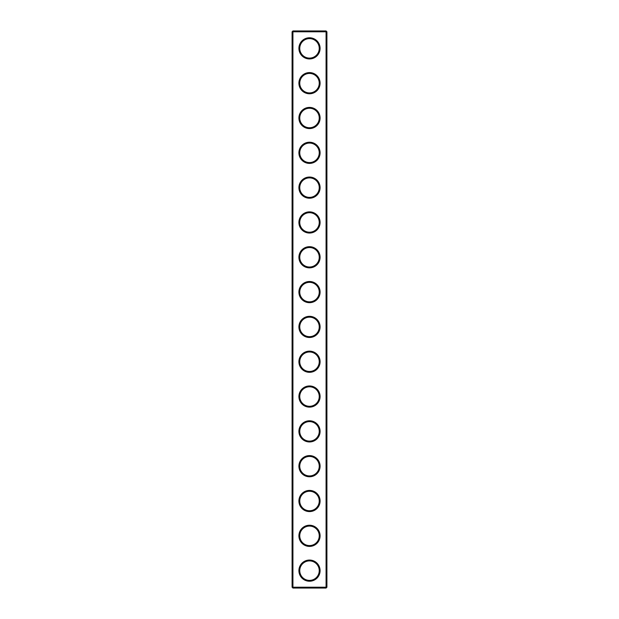 <?xml version="1.0" encoding="UTF-8"?>
<svg xmlns="http://www.w3.org/2000/svg" width="619" height="619" viewBox="0 0 619 619"><rect width="100%" height="100%" fill="white"/><g stroke="black" fill="none" stroke-linecap="round" stroke-linejoin="round"><path stroke-width="0.93" d="M326.074 588.05L326.909 587.214L326.909 31.786L292.091 31.786L292.091 587.214L292.926 588.05L326.074 588.05L326.074 30.95L292.926 30.95L292.926 588.05M292.091 587.214L326.909 587.214M292.091 31.786L292.926 30.95M320.085 48.359A10.585 10.585 0 0 1 304.208 57.528A10.585 10.585 0 0 1 304.208 39.19A10.585 10.585 0 0 1 320.085 48.359M320.085 83.178A10.585 10.585 0 0 1 304.208 92.347A10.585 10.585 0 0 1 304.208 74.009A10.585 10.585 0 0 1 320.085 83.178M320.085 117.997A10.585 10.585 0 0 1 304.208 127.166A10.585 10.585 0 0 1 304.208 108.828A10.585 10.585 0 0 1 320.085 117.997M320.085 152.816A10.585 10.585 0 0 1 304.208 161.985A10.585 10.585 0 0 1 304.208 143.647A10.585 10.585 0 0 1 320.085 152.816M320.085 187.634A10.585 10.585 0 0 1 304.208 196.803A10.585 10.585 0 0 1 304.208 178.465A10.585 10.585 0 0 1 320.085 187.634M320.085 222.453A10.585 10.585 0 0 1 304.208 231.622A10.585 10.585 0 0 1 304.208 213.284A10.585 10.585 0 0 1 320.085 222.453M320.085 257.272A10.585 10.585 0 0 1 304.208 266.441A10.585 10.585 0 0 1 304.208 248.103A10.585 10.585 0 0 1 320.085 257.272M320.085 292.091A10.585 10.585 0 0 1 304.208 301.26A10.585 10.585 0 0 1 304.208 282.922A10.585 10.585 0 0 1 320.085 292.091M320.085 326.909A10.585 10.585 0 0 1 304.208 336.078A10.585 10.585 0 0 1 304.208 317.74A10.585 10.585 0 0 1 320.085 326.909M320.085 361.728A10.585 10.585 0 0 1 304.208 370.897A10.585 10.585 0 0 1 304.208 352.559A10.585 10.585 0 0 1 320.085 361.728M320.085 396.547A10.585 10.585 0 0 1 304.208 405.716A10.585 10.585 0 0 1 304.208 387.378A10.585 10.585 0 0 1 320.085 396.547M320.085 431.366A10.585 10.585 0 0 1 304.208 440.535A10.585 10.585 0 0 1 304.208 422.197A10.585 10.585 0 0 1 320.085 431.366M320.085 466.184A10.585 10.585 0 0 1 304.208 475.353A10.585 10.585 0 0 1 304.208 457.015A10.585 10.585 0 0 1 320.085 466.184M320.085 501.003A10.585 10.585 0 0 1 304.208 510.172A10.585 10.585 0 0 1 304.208 491.834A10.585 10.585 0 0 1 320.085 501.003M320.085 535.822A10.585 10.585 0 0 1 304.208 544.991A10.585 10.585 0 0 1 304.208 526.653A10.585 10.585 0 0 1 320.085 535.822M320.085 570.641A10.585 10.585 0 0 1 304.208 579.81A10.585 10.585 0 0 1 304.208 561.472A10.585 10.585 0 0 1 320.085 570.641M319.249 48.359A9.749 9.749 0 0 1 304.625 56.801A9.749 9.749 0 0 1 304.625 39.918A9.749 9.749 0 0 1 319.249 48.359M319.249 83.178A9.749 9.749 0 0 1 304.625 91.62A9.749 9.749 0 0 1 304.625 74.737A9.749 9.749 0 0 1 319.249 83.178M319.249 117.997A9.749 9.749 0 0 1 304.625 126.438A9.749 9.749 0 0 1 304.625 109.555A9.749 9.749 0 0 1 319.249 117.997M319.249 152.816A9.749 9.749 0 0 1 304.625 161.257A9.749 9.749 0 0 1 304.625 144.374A9.749 9.749 0 0 1 319.249 152.816M319.249 187.634A9.749 9.749 0 0 1 304.625 196.076A9.749 9.749 0 0 1 304.625 179.193A9.749 9.749 0 0 1 319.249 187.634M319.249 222.453A9.749 9.749 0 0 1 304.625 230.895A9.749 9.749 0 0 1 304.625 214.012A9.749 9.749 0 0 1 319.249 222.453M319.249 257.272A9.749 9.749 0 0 1 304.625 265.713A9.749 9.749 0 0 1 304.625 248.83A9.749 9.749 0 0 1 319.249 257.272M319.249 292.091A9.749 9.749 0 0 1 304.625 300.532A9.749 9.749 0 0 1 304.625 283.649A9.749 9.749 0 0 1 319.249 292.091M319.249 326.909A9.749 9.749 0 0 1 304.625 335.351A9.749 9.749 0 0 1 304.625 318.468A9.749 9.749 0 0 1 319.249 326.909M319.249 361.728A9.749 9.749 0 0 1 304.625 370.17A9.749 9.749 0 0 1 304.625 353.287A9.749 9.749 0 0 1 319.249 361.728M319.249 396.547A9.749 9.749 0 0 1 304.625 404.988A9.749 9.749 0 0 1 304.625 388.105A9.749 9.749 0 0 1 319.249 396.547M319.249 431.366A9.749 9.749 0 0 1 304.625 439.807A9.749 9.749 0 0 1 304.625 422.924A9.749 9.749 0 0 1 319.249 431.366M319.249 466.184A9.749 9.749 0 0 1 304.625 474.626A9.749 9.749 0 0 1 304.625 457.743A9.749 9.749 0 0 1 319.249 466.184M319.249 501.003A9.749 9.749 0 0 1 304.625 509.445A9.749 9.749 0 0 1 304.625 492.562A9.749 9.749 0 0 1 319.249 501.003M319.249 535.822A9.749 9.749 0 0 1 304.625 544.263A9.749 9.749 0 0 1 304.625 527.38A9.749 9.749 0 0 1 319.249 535.822M319.249 570.641A9.749 9.749 0 0 1 304.625 579.082A9.749 9.749 0 0 1 304.625 562.199A9.749 9.749 0 0 1 319.249 570.641M326.909 31.786L326.074 30.95"/></g></svg>
